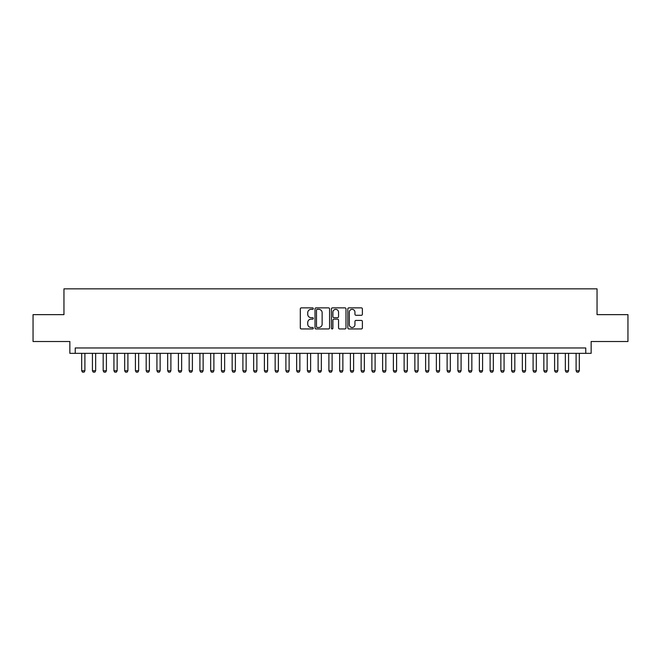 <?xml version="1.0" encoding="UTF-8"?>
<svg xmlns="http://www.w3.org/2000/svg" width="661" height="661" viewBox="0 0 661 661"><rect width="100%" height="100%" fill="white"/><g stroke="black" fill="none" stroke-linecap="round" stroke-linejoin="round"><path stroke-width="0.99" d="M313.306 308.596A0.735 0.735 0 0 0 312.562 307.861L301.358 307.861A1.058 1.058 0 0 0 300.301 308.91L300.301 327.906A1.058 1.058 0 0 0 301.358 328.955L312.562 328.955A0.735 0.735 0 0 0 313.306 328.22A0.735 0.735 0 0 0 312.562 327.484L311.116 327.484A3.379 3.379 0 0 1 307.737 324.105L307.737 322.527A3.379 3.379 0 0 1 311.116 319.147L312.562 319.147A0.735 0.735 0 0 0 313.306 318.412A0.735 0.735 0 0 0 312.562 317.668L311.116 317.668A3.379 3.379 0 0 1 307.737 314.297L307.737 312.711A3.379 3.379 0 0 1 311.116 309.34L312.562 309.34A0.735 0.735 0 0 0 313.306 308.596M361.336 315.297A1.058 1.058 0 0 0 362.385 314.239L362.385 308.91A1.058 1.058 0 0 0 361.336 307.861L348.884 307.861A1.058 1.058 0 0 0 347.826 308.91L347.826 327.906A1.058 1.058 0 0 0 348.884 328.955L361.336 328.955A1.058 1.058 0 0 0 362.385 327.906L362.385 321.469A1.058 1.058 0 0 0 361.336 320.411L356.006 320.411A1.058 1.058 0 0 0 354.949 321.469L354.949 324.658A2.826 2.826 0 0 1 352.131 327.484A2.826 2.826 0 0 1 349.305 324.658L349.305 312.157A2.826 2.826 0 0 1 352.131 309.34A2.826 2.826 0 0 1 354.949 312.157L354.949 314.239A1.058 1.058 0 0 0 356.006 315.297L361.336 315.297M585.762 353.338L591.141 353.338L591.141 341.514L627.95 341.514L627.95 314.644L597.048 314.644L597.048 288.849L63.952 288.849L63.952 314.644L33.05 314.644L33.05 341.514L69.859 341.514L69.859 353.338L585.762 353.338L585.762 347.967L75.238 347.967L75.238 353.338M329.575 308.91A1.058 1.058 0 0 0 328.525 307.861L316.074 307.861A1.058 1.058 0 0 0 315.016 308.91L315.016 327.906A1.058 1.058 0 0 0 316.074 328.955L328.525 328.955A1.058 1.058 0 0 0 329.575 327.906L329.575 308.91M332.475 307.861L344.926 307.861A1.058 1.058 0 0 1 345.984 308.91L345.984 327.906A1.058 1.058 0 0 1 344.926 328.955L339.597 328.955A1.058 1.058 0 0 1 338.548 327.906L338.548 320.205A1.058 1.058 0 0 0 337.49 319.147L333.954 319.147A1.058 1.058 0 0 0 332.896 320.205L332.896 328.22A0.735 0.735 0 0 1 332.161 328.955A0.735 0.735 0 0 1 331.425 328.22L331.425 308.91A1.058 1.058 0 0 1 332.475 307.861M317.23 309.34A0.735 0.735 0 0 0 316.495 310.075L316.495 326.741A0.735 0.735 0 0 0 317.23 327.484L318.767 327.484A3.379 3.379 0 0 0 322.138 324.105L322.138 312.711A3.379 3.379 0 0 0 318.767 309.34L317.23 309.34M338.548 312.207A2.826 2.826 0 0 0 335.722 309.389A2.826 2.826 0 0 0 332.896 312.207L332.896 316.619A1.058 1.058 0 0 0 333.954 317.668L337.49 317.668A1.058 1.058 0 0 0 338.548 316.619L338.548 312.207M81.683 353.338L81.683 370.755L84.905 370.755L84.905 353.338M84.905 370.755L84.104 372.151L82.493 372.151L81.683 370.755M92.433 353.338L92.433 370.755L95.655 370.755L95.655 353.338M95.655 370.755L94.853 372.151L93.242 372.151L92.433 370.755M103.182 353.338L103.182 370.755L106.404 370.755L106.404 353.338M106.404 370.755L105.595 372.151L103.984 372.151L103.182 370.755M113.932 353.338L113.932 370.755L117.154 370.755L117.154 353.338M117.154 370.755L116.344 372.151L114.733 372.151L113.932 370.755M124.673 353.338L124.673 370.755L127.904 370.755L127.904 353.338M127.904 370.755L127.094 372.151L125.483 372.151L124.673 370.755M135.422 353.338L135.422 370.755L138.645 370.755L138.645 353.338M138.645 370.755L137.843 372.151L136.232 372.151L135.422 370.755M146.172 353.338L146.172 370.755L149.394 370.755L149.394 353.338M149.394 370.755L148.593 372.151L146.982 372.151L146.172 370.755M156.921 353.338L156.921 370.755L160.144 370.755L160.144 353.338M160.144 370.755L159.342 372.151L157.723 372.151L156.921 370.755M167.671 353.338L167.671 370.755L170.893 370.755L170.893 353.338M170.893 370.755L170.084 372.151L168.472 372.151L167.671 370.755M178.412 353.338L178.412 370.755L181.643 370.755L181.643 353.338M181.643 370.755L180.833 372.151L179.222 372.151L178.412 370.755M189.162 353.338L189.162 370.755L192.392 370.755L192.392 353.338M192.392 370.755L191.583 372.151L189.971 372.151L189.162 370.755M199.911 353.338L199.911 370.755L203.134 370.755L203.134 353.338M203.134 370.755L202.332 372.151L200.721 372.151L199.911 370.755M210.661 353.338L210.661 370.755L213.883 370.755L213.883 353.338M213.883 370.755L213.082 372.151L211.462 372.151L210.661 370.755M221.41 353.338L221.41 370.755L224.633 370.755L224.633 353.338M224.633 370.755L223.823 372.151L222.212 372.151L221.41 370.755M232.16 353.338L232.16 370.755L235.382 370.755L235.382 353.338M235.382 370.755L234.572 372.151L232.961 372.151L232.16 370.755M242.901 353.338L242.901 370.755L246.132 370.755L246.132 353.338M246.132 370.755L245.322 372.151L243.711 372.151L242.901 370.755M253.65 353.338L253.65 370.755L256.873 370.755L256.873 353.338M256.873 370.755L256.071 372.151L254.46 372.151L253.65 370.755M264.4 353.338L264.4 370.755L267.622 370.755L267.622 353.338M267.622 370.755L266.821 372.151L265.21 372.151L264.4 370.755M275.15 353.338L275.15 370.755L278.372 370.755L278.372 353.338M278.372 370.755L277.562 372.151L275.951 372.151L275.15 370.755M285.899 353.338L285.899 370.755L289.121 370.755L289.121 353.338M289.121 370.755L288.312 372.151L286.7 372.151L285.899 370.755M296.64 353.338L296.64 370.755L299.871 370.755L299.871 353.338M299.871 370.755L299.061 372.151L297.45 372.151L296.64 370.755M307.39 353.338L307.39 370.755L310.612 370.755L310.612 353.338M310.612 370.755L309.811 372.151L308.2 372.151L307.39 370.755M318.139 353.338L318.139 370.755L321.362 370.755L321.362 353.338M321.362 370.755L320.56 372.151L318.949 372.151L318.139 370.755M328.889 353.338L328.889 370.755L332.111 370.755L332.111 353.338M332.111 370.755L331.31 372.151L329.69 372.151L328.889 370.755M339.638 353.338L339.638 370.755L342.861 370.755L342.861 353.338M342.861 370.755L342.051 372.151L340.44 372.151L339.638 370.755M350.388 353.338L350.388 370.755L353.61 370.755L353.61 353.338M353.61 370.755L352.8 372.151L351.189 372.151L350.388 370.755M361.129 353.338L361.129 370.755L364.36 370.755L364.36 353.338M364.36 370.755L363.55 372.151L361.939 372.151L361.129 370.755M371.879 353.338L371.879 370.755L375.101 370.755L375.101 353.338M375.101 370.755L374.3 372.151L372.688 372.151L371.879 370.755M382.628 353.338L382.628 370.755L385.85 370.755L385.85 353.338M385.85 370.755L385.049 372.151L383.438 372.151L382.628 370.755M393.378 353.338L393.378 370.755L396.6 370.755L396.6 353.338M396.6 370.755L395.79 372.151L394.179 372.151L393.378 370.755M404.127 353.338L404.127 370.755L407.35 370.755L407.35 353.338M407.35 370.755L406.54 372.151L404.929 372.151L404.127 370.755M414.868 353.338L414.868 370.755L418.099 370.755L418.099 353.338M418.099 370.755L417.289 372.151L415.678 372.151L414.868 370.755M425.618 353.338L425.618 370.755L428.84 370.755L428.84 353.338M428.84 370.755L428.039 372.151L426.428 372.151L425.618 370.755M436.367 353.338L436.367 370.755L439.59 370.755L439.59 353.338M439.59 370.755L438.788 372.151L437.177 372.151L436.367 370.755M447.117 353.338L447.117 370.755L450.339 370.755L450.339 353.338M450.339 370.755L449.538 372.151L447.918 372.151L447.117 370.755M457.866 353.338L457.866 370.755L461.089 370.755L461.089 353.338M461.089 370.755L460.279 372.151L458.668 372.151L457.866 370.755M468.608 353.338L468.608 370.755L471.838 370.755L471.838 353.338M471.838 370.755L471.029 372.151L469.417 372.151L468.608 370.755M479.357 353.338L479.357 370.755L482.588 370.755L482.588 353.338M482.588 370.755L481.778 372.151L480.167 372.151L479.357 370.755M490.107 353.338L490.107 370.755L493.329 370.755L493.329 353.338M493.329 370.755L492.528 372.151L490.916 372.151L490.107 370.755M500.856 353.338L500.856 370.755L504.079 370.755L504.079 353.338M504.079 370.755L503.277 372.151L501.658 372.151L500.856 370.755M511.606 353.338L511.606 370.755L514.828 370.755L514.828 353.338M514.828 370.755L514.018 372.151L512.407 372.151L511.606 370.755M522.355 353.338L522.355 370.755L525.578 370.755L525.578 353.338M525.578 370.755L524.768 372.151L523.157 372.151L522.355 370.755M533.097 353.338L533.097 370.755L536.327 370.755L536.327 353.338M536.327 370.755L535.517 372.151L533.906 372.151L533.097 370.755M543.846 353.338L543.846 370.755L547.068 370.755L547.068 353.338M547.068 370.755L546.267 372.151L544.656 372.151L543.846 370.755M554.596 353.338L554.596 370.755L557.818 370.755L557.818 353.338M557.818 370.755L557.016 372.151L555.405 372.151L554.596 370.755M565.345 353.338L565.345 370.755L568.567 370.755L568.567 353.338M568.567 370.755L567.758 372.151L566.147 372.151L565.345 370.755M576.095 353.338L576.095 370.755L579.317 370.755L579.317 353.338M579.317 370.755L578.507 372.151L576.896 372.151L576.095 370.755"/></g></svg>
